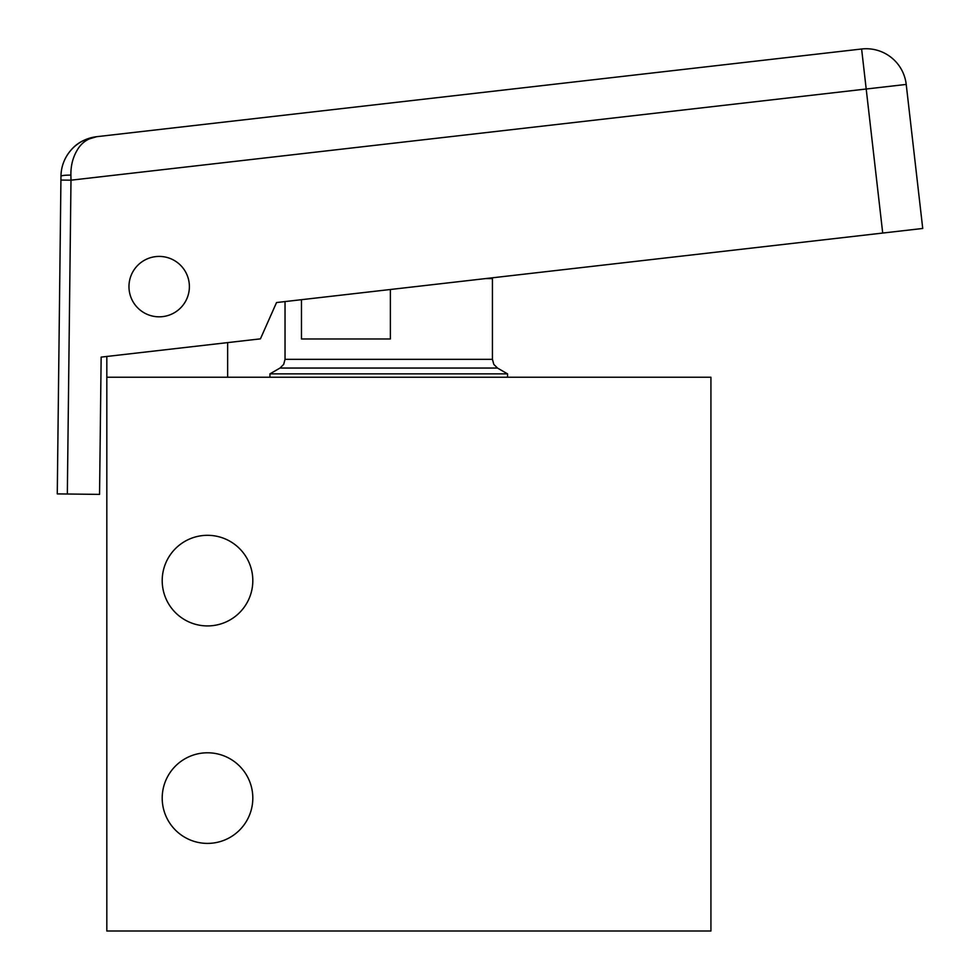 <?xml version="1.0" encoding="UTF-8"?>
<svg xmlns="http://www.w3.org/2000/svg" width="980" height="980" viewBox="0 0 980 980"><rect width="100%" height="100%" fill="white"/><g stroke="black" fill="none" stroke-linecap="round" stroke-linejoin="round"><path stroke-width="1.47" d="M128.968 286.613A30.209 30.209 0 0 1 159.177 256.417A30.209 30.209 0 0 1 189.385 286.613A30.209 30.209 0 0 1 159.177 316.822A30.209 30.209 0 0 1 128.968 286.613M162.202 798.1A45.313 45.313 0 0 0 207.503 843.4A45.313 45.313 0 0 0 252.816 798.1A45.313 45.313 0 0 0 207.503 752.787A45.313 45.313 0 0 0 162.202 798.1M162.202 580.613A45.313 45.313 0 0 0 207.503 625.926A45.313 45.313 0 0 0 252.816 580.613A45.313 45.313 0 0 0 207.503 535.313A45.313 45.313 0 0 0 162.202 580.613M285.033 301.583L285.033 359.341L492.438 359.341L493.798 364.376L497.473 368.051L507.542 373.87L269.929 373.87L269.929 377.239M497.473 368.051L279.998 368.051L269.929 373.87M390.371 289.504L390.371 338.97L301.473 338.97L301.473 299.696M491.764 277.879L492.438 278.565L485.786 278.565M246.421 340.464L227.642 342.608L227.642 377.239M60.968 176.241C61.544 175.506 64.852 175.126 70.891 175.102C70.744 166.073 72.704 157.988 76.771 150.859C81.156 142.896 87.784 138.18 96.653 136.698A40.278 40.278 0 0 0 60.968 176.241C61.14 166.269 64.594 157.437 71.332 149.732C77.359 142.663 85.787 138.327 96.653 136.698L861.616 49L96.653 136.698A40.278 40.278 0 0 0 60.968 176.241L57.269 493.896L99.556 494.386L101.148 357.112L106.82 356.463L106.82 377.239L710.929 377.239L710.929 931L106.82 931L106.82 377.239M159.177 316.822A30.209 30.209 0 0 1 128.968 286.613A30.209 30.209 0 0 1 159.177 256.417A30.209 30.209 0 0 1 189.385 286.613A30.209 30.209 0 0 1 159.177 316.822M70.891 175.102L70.989 180.185L866.198 89.008L861.616 49A40.278 40.278 0 0 1 906.218 84.427L922.731 228.463L882.711 233.056L866.198 89.008L906.218 84.427A40.278 40.278 0 0 0 861.616 49M60.919 180.063L70.989 180.185L67.338 494.006M101.148 357.112L260.423 338.86L276.532 302.55L882.711 233.056M507.542 373.87L507.542 377.239M492.438 278.565L492.438 359.341M279.998 368.051L283.686 364.376L285.033 359.341M96.653 136.698L83.067 140.765"/></g></svg>
